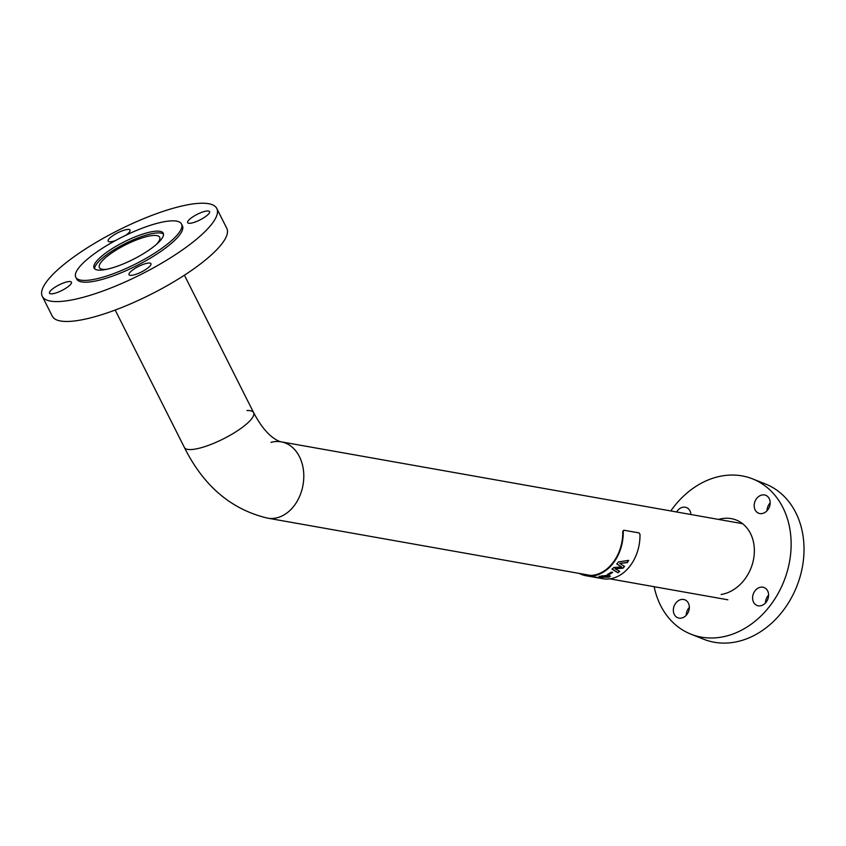 <?xml version="1.0" encoding="UTF-8"?>
<svg xmlns="http://www.w3.org/2000/svg" width="846" height="846" viewBox="0 0 846 846"><rect width="100%" height="100%" fill="white"/><g stroke="black" fill="none" stroke-linecap="round" stroke-linejoin="round"><path stroke-width="1.27" d="M303.651 472.375A38.747 29.071 100.1 0 1 267.622 518.143A38.747 29.071 -79.9 0 0 277.298 517.72A38.747 29.071 -79.9 0 0 303.735 478.699A38.747 29.071 -79.9 0 0 281.158 441.834A38.747 29.071 100.1 0 1 303.651 472.375M270.995 442.384A38.747 29.071 100.1 0 1 281.158 441.834L741.403 523.473A38.747 29.071 100.1 0 1 742.651 523.737M200.016 448.031A38.747 9.845 153.3 0 1 184.396 447.492A38.747 9.845 -26.7 0 0 200.016 448.031A38.747 9.845 -26.7 0 0 237.578 430.699A38.747 9.845 -26.7 0 0 253.62 412.626A38.747 9.845 153.3 0 1 237.578 430.699A38.747 9.845 153.3 0 1 200.016 448.031M94.667 268.859A38.747 9.845 153.3 0 1 112.497 250.776A38.747 9.845 153.3 0 1 148.536 234.437A38.747 9.845 153.3 0 1 163.532 234.183M107.019 269.24A33.734 8.566 153.3 0 1 99.405 267.59A33.734 8.566 153.3 0 1 113.375 251.844A33.734 8.566 153.3 0 1 146.083 236.764A33.734 8.566 153.3 0 1 159.672 237.229A33.734 8.566 153.3 0 1 156.468 244.335M125.726 235.315A12.278 3.12 -26.7 0 0 130.073 230.091A12.278 3.12 -26.7 0 0 125.663 229.784A12.278 3.12 -26.7 0 0 113.501 235.22A12.278 3.12 -26.7 0 0 108.14 241.131A12.278 3.12 -26.7 0 0 112.55 241.438A12.278 3.12 -26.7 0 0 115.447 240.571M189.705 219.199A12.278 3.12 -26.7 0 0 187.643 222.646A12.278 3.12 -26.7 0 0 195.828 221.768A12.278 3.12 -26.7 0 0 207.492 215.064A12.278 3.12 -26.7 0 0 209.565 211.606A12.278 3.12 -26.7 0 0 201.38 212.483A12.278 3.12 -26.7 0 0 189.705 219.199M146.538 263.381A12.278 3.12 -26.7 0 0 134.387 268.817A12.278 3.12 -26.7 0 0 129.015 274.728A12.278 3.12 -26.7 0 0 133.425 275.035A12.278 3.12 -26.7 0 0 145.586 269.599A12.278 3.12 -26.7 0 0 150.948 263.688A12.278 3.12 -26.7 0 0 146.538 263.381M69.383 285.62A12.278 3.12 -26.7 0 0 71.445 282.173A12.278 3.12 -26.7 0 0 63.26 283.05A12.278 3.12 -26.7 0 0 51.585 289.755A12.278 3.12 -26.7 0 0 49.523 293.213A12.278 3.12 -26.7 0 0 57.708 292.335A12.278 3.12 -26.7 0 0 69.383 285.62M200.333 235.949A97.681 24.809 153.3 0 1 107.431 289.332A97.681 24.809 153.3 0 1 42.3 296.343A97.681 24.809 153.3 0 1 58.755 268.869A97.681 24.809 153.3 0 1 151.646 215.487A97.681 24.809 153.3 0 1 216.788 208.476A97.681 24.809 153.3 0 1 200.333 235.949M216.788 208.476L226.791 228.346A97.681 24.809 153.3 0 1 210.347 255.82A97.681 24.809 153.3 0 1 117.446 309.202A97.681 24.809 153.3 0 1 52.304 316.224L42.3 296.343M100.568 257.163A38.747 9.845 153.3 0 1 137.422 235.981A38.747 9.845 153.3 0 1 163.257 233.2A38.747 9.845 153.3 0 1 156.732 244.103A38.747 9.845 153.3 0 1 119.878 265.284A38.747 9.845 153.3 0 1 94.043 268.066A38.747 9.845 153.3 0 1 100.568 257.163M171.537 240.655A59.188 15.038 153.3 0 1 115.257 273.004A59.188 15.038 153.3 0 1 75.791 277.255A59.188 15.038 153.3 0 1 85.753 260.61A59.188 15.038 153.3 0 1 142.043 228.261A59.188 15.038 153.3 0 1 181.509 224.01A59.188 15.038 153.3 0 1 171.537 240.655M181.509 224.01L182.408 225.787A59.188 15.038 153.3 0 1 172.436 242.432A59.188 15.038 153.3 0 1 116.145 274.781A59.188 15.038 153.3 0 1 76.679 279.032L75.791 277.255M686.212 615.296A9.644 7.72 111.6 0 1 689.342 607.407M681.178 618.119A9.644 7.72 111.6 0 1 677.783 617.76A9.644 7.72 111.6 0 1 673.564 607.978A9.644 7.72 111.6 0 1 681.495 599.476A9.644 7.72 111.6 0 1 684.89 599.835A9.644 7.72 111.6 0 1 689.12 609.617A9.644 7.72 111.6 0 1 681.178 618.119M676.599 511.978A9.644 7.72 111.6 0 1 683.082 507.219A9.644 7.72 111.6 0 1 686.476 507.579A9.644 7.72 111.6 0 1 690.918 514.516M767.047 510.751A9.644 7.72 111.6 0 1 770.177 502.862M762.013 513.564A9.644 7.72 111.6 0 1 758.619 513.205A9.644 7.72 111.6 0 1 754.399 503.423A9.644 7.72 111.6 0 1 762.331 494.931A9.644 7.72 111.6 0 1 765.725 495.291A9.644 7.72 111.6 0 1 769.945 505.073A9.644 7.72 111.6 0 1 762.013 513.564M718.561 519.423A39.265 31.439 111.6 0 1 722.41 518.566A39.265 31.439 111.6 0 1 736.232 520.026A39.265 31.439 111.6 0 1 753.437 559.872A39.265 31.439 111.6 0 1 721.099 594.484M765.461 603.008A9.644 7.72 111.6 0 1 768.591 595.119M760.427 605.821A9.644 7.72 111.6 0 1 757.033 605.461A9.644 7.72 111.6 0 1 752.813 595.679A9.644 7.72 111.6 0 1 760.744 587.187A9.644 7.72 111.6 0 1 764.139 587.547A9.644 7.72 111.6 0 1 768.358 597.329A9.644 7.72 111.6 0 1 760.427 605.821M670.793 510.952A83.543 66.897 111.6 0 1 723.14 475.759A83.543 66.897 111.6 0 1 752.559 478.868A83.543 66.897 111.6 0 1 789.159 563.648A83.543 66.897 111.6 0 1 720.369 637.292A83.543 66.897 111.6 0 1 690.949 634.183A83.543 66.897 111.6 0 1 654.148 586.712M752.559 478.868L765.45 483.975A83.543 66.897 111.6 0 1 802.04 568.755A83.543 66.897 111.6 0 1 733.249 642.4A83.543 66.897 111.6 0 1 703.83 639.29L690.949 634.183M740.768 523.367A39.265 31.439 111.6 0 1 742.323 523.473M623.238 531.362A39.847 29.896 100.1 0 1 586.045 575.745L602.786 578.706A39.847 29.896 100.1 0 0 639.978 534.334L639.09 532.917L624.031 530.252L622.751 531.468L623.629 530.336M622.751 531.468A39.202 29.409 100.1 0 1 586.162 575.111A39.202 29.409 100.1 0 1 581.868 573.895M613.868 567.486L621.662 566.926L616.861 564.049A39.847 29.896 100.1 0 0 618.405 561.934L628.694 560.359A39.847 29.896 100.1 0 1 627.32 562.622L619.716 563.383L624.549 566.376A39.847 29.896 100.1 0 1 622.942 568.226L615.021 568.755L619.716 571.304A39.847 29.896 100.1 0 1 617.866 572.763L612.07 569.189A39.847 29.896 100.1 0 0 613.868 567.486M612.684 572.361A39.847 29.896 100.1 0 1 608.919 574.624L607.523 574.371A39.847 29.896 100.1 0 0 611.288 572.118L612.684 572.361M608.105 575.195L610.421 576.189L608.983 577.183L601.421 577.205L599.148 576.433L608.105 575.195M601.03 578.188A39.847 29.896 100.1 0 1 599.232 578.04L591.09 576.602A39.847 29.896 100.1 0 0 593.088 576.75L601.051 577.934A39.582 29.695 100.1 0 1 599.37 577.797M586.045 575.745A39.847 29.896 100.1 0 1 579.394 573.451M602.31 577.617L601.051 577.934M610.378 576.073L608.961 576.93L599.201 576.306M607.523 576.676L606.096 575.756L601.686 576.105M607.914 576.507L601.569 575.978M602.024 575.703L603.452 576.803L607.555 576.93M612.367 572.308A39.582 29.695 100.1 0 1 608.866 574.381L608.919 574.624M608.866 574.381L607.851 574.201M616.734 563.88L621.662 566.926M619.505 571.187A39.582 29.695 100.1 0 1 617.781 572.541L617.866 572.763M617.781 572.541L611.975 568.988M624.369 566.27A39.582 29.695 100.1 0 1 622.825 568.036L615.021 568.755M628.441 560.401A39.582 29.695 100.1 0 1 627.172 562.463L619.716 563.383M184.407 275.193L253.62 412.626A38.747 9.845 -26.7 0 0 246.969 410.553M727.867 599.793L609.818 578.844M590.614 575.439L267.622 518.143C231.381 509.609 203.643 486.059 184.396 447.492L115.183 310.059M253.62 412.626C259.701 424.132 265.961 432.306 272.391 437.181C276.029 439.909 278.958 441.453 281.158 441.834"/></g></svg>
